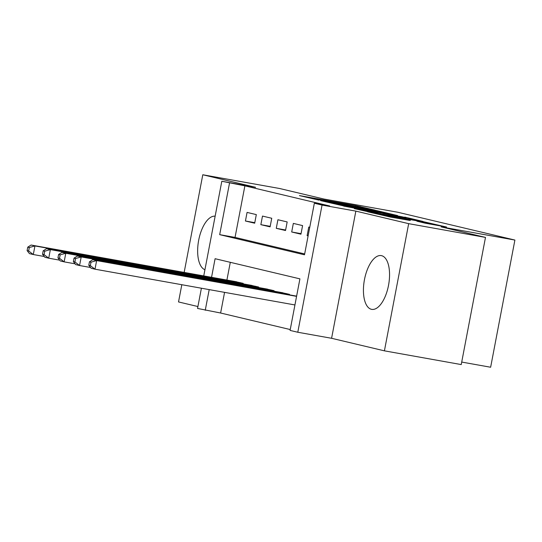 <?xml version="1.0" encoding="UTF-8"?>
<svg xmlns="http://www.w3.org/2000/svg" width="542" height="542" viewBox="0 0 542 542"><rect width="100%" height="100%" fill="white"/><g stroke="black" fill="none" stroke-linecap="round" stroke-linejoin="round"><path stroke-width="0.81" d="M375.172 210.188L355.606 205.594L299.455 195.601L319.069 200.154L316.894 199.449L322.849 200.357L375.172 210.188M381.609 255.682A27.303 12.351 -79.9 0 0 381.304 255.614A27.303 12.351 -79.9 0 0 364.4 279.97A27.303 12.351 -79.9 0 0 371.378 309.299A27.303 12.351 -79.9 0 0 371.69 309.36A27.303 12.351 -79.9 0 0 388.587 285.004A27.303 12.351 -79.9 0 0 381.609 255.682M215.147 216.183A27.303 12.351 -79.9 0 0 198.677 240.255A27.303 12.351 -79.9 0 0 204.93 269.726M424.935 223.128L446.554 227.037L423.803 221.786L367.652 211.793L390.403 217.044L410.308 220.513L375.931 213.48L425.456 222.322L429.725 223.318L416.927 221.211L424.935 223.128M485.49 237.403L461.235 364.576L384.413 350.837L408.675 223.663L485.49 237.403L441.154 226.874L514.9 240.059L397.692 212.227L323.947 199.036L279.604 188.501L202.789 174.761L255.607 187.308L221.807 181.265L244.882 185.845L329.705 205.987L314.34 203.243L322.05 205.072L297.788 332.246L290.078 330.417L299.916 278.859L215.093 258.71L211.549 277.301M408.675 223.663L355.85 211.116L322.05 205.072M397.618 215.567L376.724 210.608L320.573 200.615L343.323 205.858L397.618 215.567M404.793 217.098L423.017 221.448L366.866 211.448L354.332 208.629L378.208 212.85L374.644 211.827L343.763 206.129L404.745 217.342M202.789 174.761L184.158 272.402M181.814 284.713L178.528 301.941L197.911 306.542M256.319 214.605L247.071 212.41L245.431 221L254.686 223.202L256.319 214.605M271.745 218.27L262.491 216.075L260.851 224.666L270.106 226.861L271.745 218.27M287.165 221.935L277.911 219.734L276.271 228.331L285.526 230.526L287.165 221.935M302.585 225.594L293.337 223.399L291.698 231.99L300.952 234.191L302.585 225.594M244.882 185.845L235.045 237.403L304.672 253.934M309.753 227.294L308.757 227.064L307.118 235.655L308.113 235.892M224.564 292.362L220.621 313.019L290.248 329.556M230.296 262.321L226.908 280.051M233.927 281.305L243.209 283.351L243.114 283.852M249.347 284.97L258.629 287.016L258.534 287.517M264.767 288.635L274.056 290.675L273.954 291.183M280.194 292.294L289.475 294.34L289.381 294.841M295.614 295.959L296.637 296.04M461.709 362.063L490.639 367.239L514.9 240.059M355.85 211.116L331.589 338.289L384.413 350.837M331.589 338.289L297.788 332.246M220.621 313.019L197.545 308.439L201.407 288.222M229.517 183.094L219.686 234.652L304.502 254.801L314.34 203.243M203.751 275.912L221.807 181.265M209.198 289.611L205.255 310.268M235.045 237.403L219.686 234.652M245.431 221L254.781 222.674M260.851 224.666L270.207 226.339M276.271 228.331L285.627 230.004M291.698 231.99L301.047 233.663M307.118 235.655L308.12 235.831M378.695 211.15L326.569 201.793L343.513 205.269L376.087 211.095L382.042 212.003L378.695 211.15M401.06 216.942L406.033 217.701L401.764 216.705L378.506 212.478L401.06 216.942L400.944 217.545M236.651 281.793L31.084 245.025L34.939 245.946L33.299 254.537L44.254 256.495M28.645 250.966L33.299 254.537L29.444 253.622L27.1 250.6L28.645 250.966L29.295 247.531L27.757 247.166L27.1 250.6M29.295 247.531L34.939 245.946L240.512 282.707M27.757 247.166L31.084 245.025M252.077 285.458L46.51 248.69L50.365 249.605L48.726 258.195L59.681 260.16M44.065 254.632L48.726 258.195L44.871 257.281L42.52 254.266L44.065 254.632L44.722 251.197L43.177 250.831L42.52 254.266M44.722 251.197L50.365 249.605L255.932 286.372M43.177 250.831L46.51 248.69M267.497 289.123L61.93 252.355L65.785 253.27L64.146 261.861L75.101 263.818M59.484 258.297L64.146 261.861L60.291 260.946L57.947 257.931L59.484 258.297L60.142 254.855L58.597 254.489L57.947 257.931M60.142 254.855L65.785 253.27L271.352 290.038M58.597 254.489L61.93 252.355M282.917 292.782L77.35 256.014L81.205 256.928L79.566 265.526L90.521 267.484M74.911 261.955L79.566 265.526L75.711 264.611L73.366 261.59L74.911 261.955L75.562 258.52L74.024 258.155L73.366 261.59M75.562 258.52L81.205 256.928L286.779 293.696M74.024 258.155L77.35 256.014M296.616 296.135L92.777 259.679L96.632 260.594L94.992 269.184L294.936 304.95M90.331 265.621L94.992 269.184L91.137 268.27L88.786 265.255L90.331 265.621L90.988 262.186L89.444 261.82L88.786 265.255M90.988 262.186L96.632 260.594L296.576 296.359M89.444 261.82L92.777 259.679M355.491 206.197L355.606 205.594M360.03 207.037L360.139 206.488M343.398 205.872L343.513 205.269M375.972 211.698L376.087 211.095M378.092 213.46L378.208 212.85M383.804 214.483L383.932 213.792M388.35 215.296L388.465 214.686M424.65 223.06L424.745 222.559M388.892 216.759L389.007 216.163M398.011 218.399L398.133 217.796M402.564 219.219L402.659 218.697M242.843 283.805L242.938 283.29M258.263 287.47L258.365 286.948M273.69 291.129L273.785 290.614M289.11 294.794L289.211 294.279M381.893 212.755L382.042 212.003M379.949 213.792L380.071 213.135M405.897 218.433L406.033 217.701M429.582 224.049L429.725 223.318"/></g></svg>
